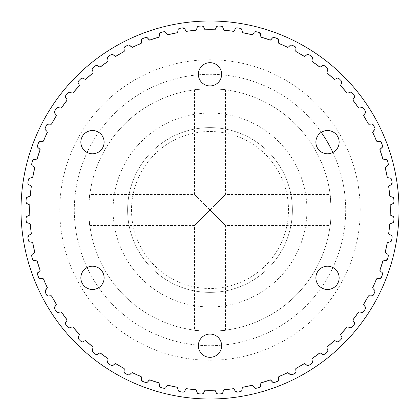 <?xml version="1.0" encoding="UTF-8"?>
<svg xmlns="http://www.w3.org/2000/svg" width="420" height="420" viewBox="0 0 420 420"><rect width="100%" height="100%" fill="white"/><g stroke="black" fill="none" stroke-linecap="round" stroke-linejoin="round"><path stroke-width="0.32" stroke-dasharray="2.1 1.58" d="M89.843 225.509C88.757 226.459 88.757 193.541 89.843 194.492C88.757 193.541 88.757 226.459 89.843 225.509L194.492 225.509L210 210L194.492 225.509L194.492 330.157C193.541 331.244 226.459 331.244 225.509 330.157C226.459 331.244 193.541 331.244 194.492 330.157M210 210L225.509 225.509L210 210L225.509 194.492L210 210L194.492 194.492L210 210M194.492 89.843C193.541 88.757 226.459 88.757 225.509 89.843C226.459 88.757 193.541 88.757 194.492 89.843L194.492 194.492L89.843 194.492M225.509 330.157L225.509 225.509L330.157 225.509C330.493 224.584 330.824 219.418 331.154 210L330.157 194.492L331.154 210C330.824 219.418 330.493 224.584 330.157 225.509M131.492 210A78.508 78.508 0 0 0 249.254 277.988A78.508 78.508 0 0 0 249.254 142.013A78.508 78.508 0 0 0 131.492 210M127.617 210A82.383 82.383 0 0 1 210 127.617A82.383 82.383 0 0 1 292.383 210A82.383 82.383 0 0 1 210 292.383A82.383 82.383 0 0 1 127.617 210M292.383 210A82.383 82.383 0 0 1 168.809 281.348A82.383 82.383 0 0 1 168.809 138.653A82.383 82.383 0 0 1 292.383 210M210 306.925A96.925 96.925 0 0 1 126.063 161.537A96.925 96.925 0 0 1 293.937 161.537A96.925 96.925 0 0 1 210 306.925M210 331.154A121.154 121.154 0 0 1 88.846 210A121.154 121.154 0 0 1 210 88.846A121.154 121.154 0 0 1 331.154 210A121.154 121.154 0 0 1 210 331.154M393.813 221.23A184.154 184.154 0 0 0 393.976 218.048M391.808 235.846L388.71 233.725A6.3 6.3 0 0 1 388.642 233.651A180.201 180.201 0 0 0 389.655 224.007A6.3 6.3 0 0 1 389.734 223.949M391.629 240.382A184.154 184.154 0 0 0 392.128 237.237M386.253 253.25L385.25 252.273A6.3 6.3 0 0 1 385.187 252.2A180.201 180.201 0 0 0 387.209 242.708A6.3 6.3 0 0 1 387.293 242.66M388.064 254.625L387.282 253.906M387.461 259.198A184.154 184.154 0 0 0 388.285 256.121M384.883 260.61L385.487 260.615M382.41 272.974L380.772 271.446M381.344 277.478A184.154 184.154 0 0 0 382.489 274.507M373.406 288.95L372.629 287.784A6.3 6.3 0 0 1 372.587 287.7A180.201 180.201 0 0 0 376.535 278.838A6.3 6.3 0 0 1 376.63 278.812L379.234 278.681M374.892 290.671L374.278 289.81M373.354 295.019A184.154 184.154 0 0 0 374.798 292.183M370.739 295.906L371.128 295.995M364.261 305.603L363.61 304.358A6.3 6.3 0 0 1 363.573 304.269A180.201 180.201 0 0 0 368.424 295.864A6.3 6.3 0 0 1 368.524 295.848M365.558 307.466L365.038 306.542M363.573 311.63A184.154 184.154 0 0 0 365.306 308.957M353.419 321.2L352.905 319.898A6.3 6.3 0 0 1 352.879 319.804A180.201 180.201 0 0 0 358.58 311.955A6.3 6.3 0 0 1 358.68 311.95L361.258 312.365M354.517 323.195L354.097 322.219M352.107 327.122A184.154 184.154 0 0 0 354.113 324.649M341.014 335.585L340.636 334.236A6.3 6.3 0 0 1 340.62 334.136A180.201 180.201 0 0 0 347.109 326.928A6.3 6.3 0 0 1 347.209 326.933L349.729 327.616M341.891 337.68L341.576 336.667M337.764 341.891L339.087 341.339A184.154 184.154 0 0 0 341.339 339.087M336.147 341.271L336.667 341.576M327.169 348.59L326.933 347.209A6.3 6.3 0 0 1 326.928 347.109A180.201 180.201 0 0 0 334.136 340.62A6.3 6.3 0 0 1 334.236 340.636M327.826 350.768L327.616 349.729M323.279 354.527L324.649 354.113A184.154 184.154 0 0 0 327.122 352.107M312.039 360.077L311.95 358.68A6.3 6.3 0 0 1 311.955 358.58A180.201 180.201 0 0 0 319.804 352.879A6.3 6.3 0 0 1 319.898 352.905L322.219 354.097M312.464 362.313L312.365 361.258M308.957 365.306A184.154 184.154 0 0 0 311.63 363.573M295.79 369.92L295.848 368.524A6.3 6.3 0 0 1 295.864 368.424A180.201 180.201 0 0 0 304.269 363.573A6.3 6.3 0 0 1 304.358 363.61L306.542 365.038M295.985 372.188L295.995 371.128M292.183 374.798A184.154 184.154 0 0 0 295.019 373.354M289.548 373.979L289.81 374.278M278.57 380.263L278.681 379.234M274.507 382.489A184.154 184.154 0 0 0 277.478 381.344M260.668 384.263L261.014 382.909A6.3 6.3 0 0 1 261.051 382.814A180.201 180.201 0 0 0 270.281 379.817A6.3 6.3 0 0 1 270.359 379.874M260.384 386.521L260.615 385.487M256.121 388.285A184.154 184.154 0 0 0 259.198 387.461M241.6 390.894L242.66 387.293A6.3 6.3 0 0 1 242.708 387.209A180.201 180.201 0 0 0 252.2 385.187A6.3 6.3 0 0 1 252.273 385.25L253.906 387.282M237.237 392.128A184.154 184.154 0 0 0 240.382 391.629M223.33 390.989L223.949 389.734A6.3 6.3 0 0 1 224.007 389.655A180.201 180.201 0 0 0 233.651 388.642A6.3 6.3 0 0 1 233.725 388.71M218.048 393.976A184.154 184.154 0 0 0 221.23 393.813M204.341 391.393L205.086 390.212A6.3 6.3 0 0 1 205.149 390.133A180.201 180.201 0 0 0 214.851 390.133A6.3 6.3 0 0 1 214.914 390.212M198.77 393.813A184.154 184.154 0 0 0 201.952 393.976M184.154 391.808L186.275 388.71A6.3 6.3 0 0 1 186.349 388.642A180.201 180.201 0 0 0 195.993 389.655A6.3 6.3 0 0 1 196.051 389.734M179.618 391.629A184.154 184.154 0 0 0 182.763 392.128M166.751 386.253L167.727 385.25A6.3 6.3 0 0 1 167.8 385.187A180.201 180.201 0 0 0 177.292 387.209A6.3 6.3 0 0 1 177.34 387.293M165.375 388.064L166.094 387.282M160.802 387.461A184.154 184.154 0 0 0 163.879 388.285M159.39 384.883L159.385 385.487M147.026 382.41L147.803 381.722M142.522 381.344A184.154 184.154 0 0 0 145.493 382.489M131.05 373.406L132.216 372.629A6.3 6.3 0 0 1 132.3 372.587A180.201 180.201 0 0 0 141.162 376.535A6.3 6.3 0 0 1 141.188 376.63M129.329 374.892L130.19 374.278M124.982 373.354A184.154 184.154 0 0 0 127.817 374.798M124.094 370.739L124.005 371.128M114.398 364.261L115.642 363.61A6.3 6.3 0 0 1 115.731 363.573A180.201 180.201 0 0 0 124.136 368.424A6.3 6.3 0 0 1 124.152 368.524M112.534 365.558L113.458 365.038M107.557 362.402L108.37 363.573A184.154 184.154 0 0 0 111.043 365.306M107.825 360.685L107.636 361.258M98.8 353.419L100.102 352.905A6.3 6.3 0 0 1 100.196 352.879A180.201 180.201 0 0 0 108.045 358.58A6.3 6.3 0 0 1 108.05 358.68M96.805 354.517L97.781 354.097M92.878 352.107A184.154 184.154 0 0 0 95.351 354.113M92.631 349.178L92.384 349.729M84.415 341.014L85.764 340.636A6.3 6.3 0 0 1 85.864 340.62A180.201 180.201 0 0 0 93.072 347.109A6.3 6.3 0 0 1 93.067 347.209M82.32 341.891L83.333 341.576M78.661 339.087A184.154 184.154 0 0 0 80.913 341.339M78.729 336.147L78.424 336.667M71.411 327.169L72.791 326.933A6.3 6.3 0 0 1 72.891 326.928A180.201 180.201 0 0 0 79.38 334.136A6.3 6.3 0 0 1 79.364 334.236M69.232 327.826L70.271 327.616M65.888 324.649A184.154 184.154 0 0 0 67.893 327.122M59.924 312.039L61.32 311.95A6.3 6.3 0 0 1 61.42 311.955A180.201 180.201 0 0 0 67.121 319.804A6.3 6.3 0 0 1 67.095 319.898L65.903 322.219M57.687 312.464L58.742 312.365M54.427 307.556L54.695 308.957A184.154 184.154 0 0 0 56.427 311.63M55.367 306.096L54.962 306.542M50.08 295.79L51.476 295.848A6.3 6.3 0 0 1 51.576 295.864A180.201 180.201 0 0 0 56.427 304.269A6.3 6.3 0 0 1 56.39 304.358M47.812 295.985L48.872 295.995M45.203 292.183A184.154 184.154 0 0 0 46.646 295.019M46.022 289.548L45.722 289.81M39.737 278.57L40.766 278.681M37.511 274.507A184.154 184.154 0 0 0 38.656 277.478M35.737 260.668L37.091 261.014A6.3 6.3 0 0 1 37.186 261.051A180.201 180.201 0 0 0 40.184 270.281A6.3 6.3 0 0 1 40.126 270.359L38.278 272.197M33.479 260.384L34.514 260.615M31.889 254.709L31.715 256.121A184.154 184.154 0 0 0 32.539 259.198M31.39 242.172L32.708 242.66A6.3 6.3 0 0 1 32.791 242.708A180.201 180.201 0 0 0 34.813 252.2A6.3 6.3 0 0 1 34.75 252.273L32.718 253.906M29.106 241.6L30.182 241.994M27.872 237.237A184.154 184.154 0 0 0 28.371 240.382M29.012 223.33L30.266 223.949A6.3 6.3 0 0 1 30.345 224.007A180.201 180.201 0 0 0 31.358 233.651A6.3 6.3 0 0 1 31.29 233.725M26.024 218.048A184.154 184.154 0 0 0 26.187 221.23M28.607 204.341L29.789 205.086A6.3 6.3 0 0 1 29.867 205.149A180.201 180.201 0 0 0 29.867 214.851A6.3 6.3 0 0 1 29.789 214.914M26.187 198.77A184.154 184.154 0 0 0 26.024 201.952M30.193 185.409L31.29 186.275A6.3 6.3 0 0 1 31.358 186.349A180.201 180.201 0 0 0 30.345 195.993A6.3 6.3 0 0 1 30.266 196.051M28.193 184.154L29.096 184.863M28.371 179.618A184.154 184.154 0 0 0 27.872 182.763M33.747 166.751L34.75 167.727A6.3 6.3 0 0 1 34.813 167.8A180.201 180.201 0 0 0 32.791 177.292A6.3 6.3 0 0 1 32.708 177.34M31.936 165.375L32.718 166.094M32.539 160.802A184.154 184.154 0 0 0 31.715 163.879M40.126 149.641A6.3 6.3 0 0 1 40.184 149.72A180.201 180.201 0 0 0 37.186 158.949A6.3 6.3 0 0 1 37.091 158.986L34.514 159.385M37.59 147.026L38.278 147.803M38.656 142.522A184.154 184.154 0 0 0 37.511 145.493M46.594 131.05L47.371 132.216A6.3 6.3 0 0 1 47.413 132.3A180.201 180.201 0 0 0 43.465 141.162A6.3 6.3 0 0 1 43.37 141.188M45.108 129.329L45.722 130.19M46.646 124.982A184.154 184.154 0 0 0 45.203 127.817M49.261 124.094L48.872 124.005M55.739 114.398L56.39 115.642A6.3 6.3 0 0 1 56.427 115.731A180.201 180.201 0 0 0 51.576 124.136A6.3 6.3 0 0 1 51.476 124.152M54.443 112.534L54.962 113.458M56.427 108.37A184.154 184.154 0 0 0 54.695 111.043M66.581 98.8L67.095 100.102A6.3 6.3 0 0 1 67.121 100.196A180.201 180.201 0 0 0 61.42 108.045A6.3 6.3 0 0 1 61.32 108.05L58.742 107.636M65.483 96.805L65.903 97.781M67.893 92.878A184.154 184.154 0 0 0 65.888 95.351M78.986 84.415L79.364 85.764A6.3 6.3 0 0 1 79.38 85.864A180.201 180.201 0 0 0 72.891 93.072A6.3 6.3 0 0 1 72.791 93.067L70.271 92.384M78.109 82.32L78.424 83.333M82.236 78.109L80.913 78.661A184.154 184.154 0 0 0 78.661 80.913M83.853 78.729L83.333 78.424M92.831 71.411L93.067 72.791A6.3 6.3 0 0 1 93.072 72.891A180.201 180.201 0 0 0 85.864 79.38A6.3 6.3 0 0 1 85.764 79.364M92.174 69.232L92.384 70.271M95.351 65.888A184.154 184.154 0 0 0 92.878 67.893M98.264 66.26L97.781 65.903M107.961 59.924L108.05 61.32A6.3 6.3 0 0 1 108.045 61.42A180.201 180.201 0 0 0 100.196 67.121A6.3 6.3 0 0 1 100.102 67.095M107.536 57.687L107.636 58.742M112.445 54.427L111.043 54.695A184.154 184.154 0 0 0 108.37 56.427M113.904 55.367L113.458 54.962M124.21 50.08L124.152 51.476A6.3 6.3 0 0 1 124.136 51.576A180.201 180.201 0 0 0 115.731 56.427A6.3 6.3 0 0 1 115.642 56.39M124.016 47.812L124.005 48.872M129.234 45.077L127.817 45.203A184.154 184.154 0 0 0 124.982 46.646M130.452 46.022L130.19 45.722M141.43 39.737L141.32 40.766M145.493 37.511A184.154 184.154 0 0 0 142.522 38.656M159.332 35.737L158.986 37.091A6.3 6.3 0 0 1 158.949 37.186A180.201 180.201 0 0 0 149.72 40.184A6.3 6.3 0 0 1 149.641 40.126M159.616 33.479L159.385 34.514M163.879 31.715A184.154 184.154 0 0 0 160.802 32.539M177.828 31.39L177.34 32.708A6.3 6.3 0 0 1 177.292 32.791A180.201 180.201 0 0 0 167.8 34.813A6.3 6.3 0 0 1 167.727 34.75L166.094 32.718M178.4 29.106L178.007 30.182M182.763 27.872A184.154 184.154 0 0 0 179.618 28.371M196.67 29.012L196.051 30.266A6.3 6.3 0 0 1 195.993 30.345A180.201 180.201 0 0 0 186.349 31.358A6.3 6.3 0 0 1 186.275 31.29M201.952 26.024A184.154 184.154 0 0 0 198.77 26.187M215.66 28.607L214.914 29.789A6.3 6.3 0 0 1 214.851 29.867A180.201 180.201 0 0 0 205.149 29.867A6.3 6.3 0 0 1 205.086 29.789M221.23 26.187A184.154 184.154 0 0 0 218.048 26.024M234.591 30.193L233.725 31.29A6.3 6.3 0 0 1 233.651 31.358A180.201 180.201 0 0 0 224.007 30.345A6.3 6.3 0 0 1 223.949 30.266M235.846 28.193L235.137 29.096M240.382 28.371A184.154 184.154 0 0 0 237.237 27.872M253.25 33.747L252.273 34.75A6.3 6.3 0 0 1 252.2 34.813A180.201 180.201 0 0 0 242.708 32.791A6.3 6.3 0 0 1 242.66 32.708M254.625 31.936L253.906 32.718M259.198 32.539A184.154 184.154 0 0 0 256.121 31.715M260.61 35.117L260.615 34.514M272.974 37.59L272.197 38.278M277.478 38.656A184.154 184.154 0 0 0 274.507 37.511M288.95 46.594L287.784 47.371A6.3 6.3 0 0 1 287.7 47.413A180.201 180.201 0 0 0 278.838 43.465A6.3 6.3 0 0 1 278.812 43.37M290.671 45.108L289.81 45.722M295.019 46.646A184.154 184.154 0 0 0 292.183 45.203M295.906 49.261L295.995 48.872M305.603 55.739L304.358 56.39A6.3 6.3 0 0 1 304.269 56.427A180.201 180.201 0 0 0 295.864 51.576A6.3 6.3 0 0 1 295.848 51.476M307.466 54.443L306.542 54.962M312.443 57.598L311.63 56.427A184.154 184.154 0 0 0 308.957 54.695M312.175 59.315L312.365 58.742M321.2 66.581L319.898 67.095A6.3 6.3 0 0 1 319.804 67.121A180.201 180.201 0 0 0 311.955 61.42A6.3 6.3 0 0 1 311.95 61.32M323.195 65.483L322.219 65.903M327.122 67.893A184.154 184.154 0 0 0 324.649 65.888M327.369 70.823L327.616 70.271M335.585 78.986L334.236 79.364A6.3 6.3 0 0 1 334.136 79.38A180.201 180.201 0 0 0 326.928 72.891A6.3 6.3 0 0 1 326.933 72.791M337.68 78.109L336.667 78.424M341.339 80.913A184.154 184.154 0 0 0 339.087 78.661M341.271 83.853L341.576 83.333M348.59 92.831L347.209 93.067A6.3 6.3 0 0 1 347.109 93.072A180.201 180.201 0 0 0 340.62 85.864A6.3 6.3 0 0 1 340.636 85.764M350.768 92.174L349.729 92.384M354.113 95.351A184.154 184.154 0 0 0 352.107 92.878M360.077 107.961L358.68 108.05A6.3 6.3 0 0 1 358.58 108.045A180.201 180.201 0 0 0 352.879 100.196A6.3 6.3 0 0 1 352.905 100.102L354.097 97.781M362.313 107.536L361.258 107.636M365.306 111.043A184.154 184.154 0 0 0 363.573 108.37M364.633 113.904L365.038 113.458M369.92 124.21L368.524 124.152A6.3 6.3 0 0 1 368.424 124.136A180.201 180.201 0 0 0 363.573 115.731A6.3 6.3 0 0 1 363.61 115.642M372.188 124.016L371.128 124.005M374.923 129.234L374.798 127.817A184.154 184.154 0 0 0 373.354 124.982M373.979 130.452L374.278 130.19M380.263 141.43L379.234 141.32M382.489 145.493A184.154 184.154 0 0 0 381.344 142.522M384.263 159.332L382.909 158.986A6.3 6.3 0 0 1 382.814 158.949A180.201 180.201 0 0 0 379.817 149.72A6.3 6.3 0 0 1 379.874 149.641M386.521 159.616L385.487 159.385M388.285 163.879A184.154 184.154 0 0 0 387.461 160.802M390.894 178.4L387.293 177.34A6.3 6.3 0 0 1 387.209 177.292A180.201 180.201 0 0 0 385.187 167.8A6.3 6.3 0 0 1 385.25 167.727L387.282 166.094M392.128 182.763A184.154 184.154 0 0 0 391.629 179.618M390.989 196.67L389.734 196.051A6.3 6.3 0 0 1 389.655 195.993A180.201 180.201 0 0 0 388.642 186.349A6.3 6.3 0 0 1 388.71 186.275M393.976 201.952A184.154 184.154 0 0 0 393.813 198.77M390.212 214.914A6.3 6.3 0 0 1 390.133 214.851A180.201 180.201 0 0 0 390.133 205.149A6.3 6.3 0 0 1 390.212 205.086L392.537 203.91M372.629 132.216A6.3 6.3 0 0 0 372.587 132.3A180.201 180.201 0 0 1 376.535 141.162A6.3 6.3 0 0 0 376.63 141.188M261.014 37.091A6.3 6.3 0 0 0 261.051 37.186A180.201 180.201 0 0 1 270.281 40.184A6.3 6.3 0 0 0 270.359 40.126M132.216 47.371A6.3 6.3 0 0 0 132.3 47.413A180.201 180.201 0 0 1 141.162 43.465A6.3 6.3 0 0 0 141.188 43.37M47.371 287.784A6.3 6.3 0 0 0 47.413 287.7A180.201 180.201 0 0 1 43.465 278.838A6.3 6.3 0 0 0 43.37 278.812M158.986 382.909A6.3 6.3 0 0 0 158.949 382.814A180.201 180.201 0 0 1 149.72 379.817A6.3 6.3 0 0 0 149.641 379.874M287.784 372.629A6.3 6.3 0 0 0 287.7 372.587A180.201 180.201 0 0 1 278.838 376.535A6.3 6.3 0 0 0 278.812 376.63M382.909 261.014A6.3 6.3 0 0 0 382.814 261.051A180.201 180.201 0 0 1 379.817 270.281A6.3 6.3 0 0 0 379.874 270.359M399 210A189 189 0 0 1 115.5 373.679A189 189 0 0 1 115.5 46.321A189 189 0 0 1 399 210M86.672 152.229A11.629 11.629 0 0 0 104.118 142.154A11.629 11.629 0 0 0 86.672 132.08A11.629 11.629 0 0 0 86.672 152.229M98.301 287.921A11.629 11.629 0 0 0 98.301 267.771A11.629 11.629 0 0 0 80.855 277.846A11.629 11.629 0 0 0 98.301 287.921M221.629 345.692A11.629 11.629 0 0 0 204.183 335.622A11.629 11.629 0 0 0 204.183 355.766A11.629 11.629 0 0 0 221.629 345.692M333.328 267.771A11.629 11.629 0 0 0 315.882 277.846A11.629 11.629 0 0 0 333.328 287.921A11.629 11.629 0 0 0 333.328 267.771M321.699 132.08A11.629 11.629 0 0 0 321.699 152.229A11.629 11.629 0 0 0 339.145 142.154A11.629 11.629 0 0 0 321.699 132.08M198.371 74.308A11.629 11.629 0 0 0 215.817 84.378A11.629 11.629 0 0 0 215.817 64.234A11.629 11.629 0 0 0 198.371 74.308M321.274 132.342A135.691 135.691 0 0 0 74.308 210A135.691 135.691 0 0 0 210 345.692A135.691 135.691 0 0 0 332.892 152.465M345.692 210A135.691 135.691 0 0 1 142.154 327.511A135.691 135.691 0 0 1 142.154 92.489A135.691 135.691 0 0 1 345.692 210M331.154 210A121.154 121.154 0 0 1 149.425 314.921A121.154 121.154 0 0 1 149.425 105.079A121.154 121.154 0 0 1 331.154 210M59.771 210A150.229 150.229 0 0 1 285.117 79.895A150.229 150.229 0 0 1 285.117 340.106A150.229 150.229 0 0 1 59.771 210M225.509 89.843L225.509 194.492L330.157 194.492"/><path stroke-width="0.63" d="M399 210A189 189 0 0 0 115.5 46.321A189 189 0 0 0 115.5 373.679A189 189 0 0 0 399 210M393.382 216.562L390.212 214.914A180.275 180.275 0 0 0 390.274 210A180.275 180.275 0 0 0 390.212 205.086M393.22 222.511L393.813 221.23A184.154 184.154 0 0 0 393.976 218.048L393.514 216.704M388.71 233.725A180.275 180.275 0 0 0 389.734 223.949L393.12 222.595M385.25 252.273A180.275 180.275 0 0 0 387.293 242.66L389.818 241.994L391.629 240.382A184.154 184.154 0 0 0 392.128 237.237L391.808 235.846M379.034 278.654L381.344 277.478A184.154 184.154 0 0 0 382.489 274.507A1.937 1.937 0 0 0 381.722 272.197A6.3 6.3 0 0 1 379.817 270.281A180.201 180.201 0 0 0 382.814 261.051A6.3 6.3 0 0 1 385.487 260.615L387.461 259.198A184.154 184.154 0 0 0 388.285 256.121A1.937 1.937 0 0 0 387.282 253.906L386.253 253.25M388.285 256.121L388.064 254.625M380.772 271.446L379.874 270.359A180.275 180.275 0 0 0 382.909 261.014L384.883 260.61M382.489 274.507L382.41 272.974M372.629 287.784A180.275 180.275 0 0 0 376.63 278.812L376.74 278.78M363.61 304.358A180.275 180.275 0 0 0 368.524 295.848L371.128 295.995L373.354 295.019A184.154 184.154 0 0 0 374.798 292.183A1.937 1.937 0 0 0 374.278 289.81L373.406 288.95M374.798 292.183L374.892 290.671M261.014 382.909A180.275 180.275 0 0 0 270.359 379.874L272.197 381.722L274.507 382.489A184.154 184.154 0 0 0 277.478 381.344A1.937 1.937 0 0 0 278.681 379.234L278.812 376.63A180.275 180.275 0 0 0 287.784 372.629L289.81 374.278L292.183 374.798A184.154 184.154 0 0 0 295.019 373.354A1.937 1.937 0 0 0 295.995 371.128A6.3 6.3 0 0 1 295.864 368.424A180.201 180.201 0 0 0 304.269 363.573A6.3 6.3 0 0 1 306.542 365.038L308.957 365.306A184.154 184.154 0 0 0 311.63 363.573A1.937 1.937 0 0 0 312.365 361.258A6.3 6.3 0 0 1 311.955 358.58A180.201 180.201 0 0 0 319.804 352.879A6.3 6.3 0 0 1 322.219 354.097A1.937 1.937 0 0 0 324.649 354.113A184.154 184.154 0 0 0 327.122 352.107A1.937 1.937 0 0 0 327.616 349.729A6.3 6.3 0 0 1 326.928 347.109A180.201 180.201 0 0 0 334.136 340.62A6.3 6.3 0 0 1 336.667 341.576A1.937 1.937 0 0 0 339.087 341.339A184.154 184.154 0 0 0 341.339 339.087A1.937 1.937 0 0 0 341.576 336.667A6.3 6.3 0 0 1 340.62 334.136A180.201 180.201 0 0 0 347.109 326.928A6.3 6.3 0 0 1 349.729 327.616L350.852 327.815L352.107 327.122A184.154 184.154 0 0 0 354.113 324.649A1.937 1.937 0 0 0 354.097 322.219A6.3 6.3 0 0 1 352.879 319.804A180.201 180.201 0 0 0 358.58 311.955A6.3 6.3 0 0 1 361.258 312.365L363.573 311.63A184.154 184.154 0 0 0 365.306 308.957A1.937 1.937 0 0 0 365.038 306.542L364.261 305.603M365.306 308.957L365.6 308.133M365.605 308.033L365.558 307.466M354.097 322.219L353.419 321.2M354.113 324.649L354.485 323.857M354.506 323.762L354.517 323.195M341.576 336.667L341.014 335.585M341.339 339.087L341.796 338.336M341.822 338.247L341.891 337.68M336.667 341.576L337.764 341.891M326.933 347.209A180.275 180.275 0 0 0 334.236 340.636L336.147 341.271M327.616 349.729L327.169 348.59M327.122 352.107L327.658 351.409M327.695 351.32L327.826 350.768M322.219 354.097L323.279 354.527M312.365 361.258L312.039 360.077M311.63 363.573L312.233 362.933M312.281 362.849L312.464 362.313M295.995 371.128L295.79 369.92M295.019 373.354L295.985 372.188M277.478 381.344L278.57 380.263M272.087 381.554L272.197 381.722A1.937 1.937 0 0 0 274.507 382.489M223.949 389.734A180.275 180.275 0 0 0 233.725 388.71L235.137 390.905L237.237 392.128A184.154 184.154 0 0 0 240.382 391.629A1.937 1.937 0 0 0 241.994 389.818A6.3 6.3 0 0 1 242.708 387.209A180.201 180.201 0 0 0 252.2 385.187A6.3 6.3 0 0 1 253.906 387.282L256.121 388.285A184.154 184.154 0 0 0 259.198 387.461A1.937 1.937 0 0 0 260.615 385.487L260.668 384.263M259.198 387.461L260.384 386.521M240.382 391.629L241.6 390.894M222.642 393.068L223.33 390.989M216.709 393.519L218.048 393.976A184.154 184.154 0 0 0 221.23 393.813L222.516 393.209M205.086 390.212A180.275 180.275 0 0 0 214.914 390.212L216.615 393.435M203.438 393.382L204.341 391.393M197.489 393.22L198.77 393.813A184.154 184.154 0 0 0 201.952 393.976L203.296 393.514M186.275 388.71A180.275 180.275 0 0 0 196.051 389.734L197.405 393.12M167.727 385.25A180.275 180.275 0 0 0 177.34 387.293L178.007 389.818L179.618 391.629A184.154 184.154 0 0 0 182.763 392.128L184.154 391.808M132.216 372.629A180.275 180.275 0 0 0 141.188 376.63L141.32 379.234L142.522 381.344A184.154 184.154 0 0 0 145.493 382.489A1.937 1.937 0 0 0 147.803 381.722A6.3 6.3 0 0 1 149.72 379.817A180.201 180.201 0 0 0 158.949 382.814A6.3 6.3 0 0 1 159.385 385.487L159.663 386.6L160.802 387.461A184.154 184.154 0 0 0 163.879 388.285A1.937 1.937 0 0 0 166.094 387.282L166.751 386.253M163.879 388.285L165.375 388.064M147.803 381.722L149.641 379.874A180.275 180.275 0 0 0 158.986 382.909L159.39 384.883M145.493 382.489L147.026 382.41M141.346 379.034L141.32 379.234A1.937 1.937 0 0 0 142.522 381.344M115.642 363.61A180.275 180.275 0 0 0 124.152 368.524L124.047 372.278L124.982 373.354A184.154 184.154 0 0 0 127.817 374.798A1.937 1.937 0 0 0 130.19 374.278L131.05 373.406M127.817 374.798L129.329 374.892M38.446 272.087L37.511 274.507A184.154 184.154 0 0 0 38.656 277.478A1.937 1.937 0 0 0 40.766 278.681L43.37 278.812A180.275 180.275 0 0 0 47.371 287.784L45.722 289.81L45.203 292.183A184.154 184.154 0 0 0 46.646 295.019A1.937 1.937 0 0 0 48.872 295.995A6.3 6.3 0 0 1 51.576 295.864A180.201 180.201 0 0 0 56.427 304.269A6.3 6.3 0 0 1 54.962 306.542A1.937 1.937 0 0 0 54.695 308.957A184.154 184.154 0 0 0 56.427 311.63A1.937 1.937 0 0 0 58.742 312.365A6.3 6.3 0 0 1 61.42 311.955A180.201 180.201 0 0 0 67.121 319.804A6.3 6.3 0 0 1 65.903 322.219L65.888 324.649A184.154 184.154 0 0 0 67.893 327.122A1.937 1.937 0 0 0 70.271 327.616A6.3 6.3 0 0 1 72.891 326.928A180.201 180.201 0 0 0 79.38 334.136A6.3 6.3 0 0 1 78.424 336.667L78.661 339.087A184.154 184.154 0 0 0 80.913 341.339A1.937 1.937 0 0 0 83.333 341.576A6.3 6.3 0 0 1 85.864 340.62A180.201 180.201 0 0 0 93.072 347.109A6.3 6.3 0 0 1 92.384 349.729L92.878 352.107A184.154 184.154 0 0 0 95.351 354.113A1.937 1.937 0 0 0 97.781 354.097A6.3 6.3 0 0 1 100.196 352.879A180.201 180.201 0 0 0 108.045 358.58A6.3 6.3 0 0 1 107.636 361.258A1.937 1.937 0 0 0 108.37 363.573A184.154 184.154 0 0 0 111.043 365.306A1.937 1.937 0 0 0 113.458 365.038L114.398 364.261M111.043 365.306L111.867 365.6M111.967 365.605L112.534 365.558M107.636 361.258L107.557 362.402M100.102 352.905A180.275 180.275 0 0 0 108.05 358.68L107.825 360.685M97.781 354.097L98.8 353.419M95.351 354.113L96.143 354.485M96.238 354.506L96.805 354.517M85.764 340.636A180.275 180.275 0 0 0 93.067 347.209L92.631 349.178M83.333 341.576L84.415 341.014M80.913 341.339L81.664 341.796M81.753 341.822L82.32 341.891M72.791 326.933A180.275 180.275 0 0 0 79.364 334.236L78.729 336.147M70.271 327.616L71.411 327.169M67.893 327.122L68.591 327.658M68.68 327.695L69.232 327.826M67.095 319.898L67.09 319.919A180.275 180.275 0 0 1 61.32 311.95M58.742 312.365L59.924 312.039M56.427 311.63L57.068 312.233M57.151 312.281L57.687 312.464M54.962 306.542L54.427 307.556M51.476 295.848A180.275 180.275 0 0 0 56.39 304.358L55.367 306.096M48.872 295.995L50.08 295.79M46.646 295.019L47.812 295.985M38.656 277.478L39.737 278.57M37.091 261.014A180.275 180.275 0 0 0 40.126 270.359L40.063 270.454M30.266 223.949A180.275 180.275 0 0 0 31.29 233.725L29.096 235.137L27.872 237.237A184.154 184.154 0 0 0 28.371 240.382A1.937 1.937 0 0 0 30.182 241.994A6.3 6.3 0 0 1 32.791 242.708A180.201 180.201 0 0 0 34.813 252.2A6.3 6.3 0 0 1 32.718 253.906A1.937 1.937 0 0 0 31.715 256.121A184.154 184.154 0 0 0 32.539 259.198A1.937 1.937 0 0 0 34.514 260.615L35.737 260.668M32.539 259.198L33.479 260.384M32.718 253.906L31.889 254.709M30.182 241.994L31.39 242.172M28.371 240.382L29.106 241.6M26.933 222.642L29.012 223.33M26.481 216.709L26.024 218.048A184.154 184.154 0 0 0 26.187 221.23L26.791 222.516M29.789 205.086A180.275 180.275 0 0 0 29.789 214.914L26.565 216.615M26.618 203.438L28.607 204.341M26.78 197.489L26.187 198.77A184.154 184.154 0 0 0 26.024 201.952L26.486 203.296M31.29 186.275A180.275 180.275 0 0 0 30.266 196.051L26.88 197.405M34.75 167.727A180.275 180.275 0 0 0 32.708 177.34L30.182 178.007L28.371 179.618A184.154 184.154 0 0 0 27.872 182.763A1.937 1.937 0 0 0 29.096 184.863L30.193 185.409M27.872 182.763L28.193 184.154M47.371 132.216A180.275 180.275 0 0 0 43.37 141.188L40.766 141.32L38.656 142.522A184.154 184.154 0 0 0 37.511 145.493A1.937 1.937 0 0 0 38.278 147.803A6.3 6.3 0 0 1 40.184 149.72A180.201 180.201 0 0 0 37.186 158.949A6.3 6.3 0 0 1 34.514 159.385L33.401 159.663L32.539 160.802A184.154 184.154 0 0 0 31.715 163.879A1.937 1.937 0 0 0 32.718 166.094L33.747 166.751M31.715 163.879L31.936 165.375M38.278 147.803L40.126 149.641A180.275 180.275 0 0 0 37.091 158.986M37.511 145.493L37.59 147.026M40.966 141.346L40.766 141.32A1.937 1.937 0 0 0 38.656 142.522M56.39 115.642A180.275 180.275 0 0 0 51.476 124.152L48.872 124.005L46.646 124.982A184.154 184.154 0 0 0 45.203 127.817A1.937 1.937 0 0 0 45.722 130.19L46.594 131.05M45.203 127.817L45.108 129.329M158.986 37.091A180.275 180.275 0 0 0 149.641 40.126L147.803 38.278L145.493 37.511A184.154 184.154 0 0 0 142.522 38.656A1.937 1.937 0 0 0 141.32 40.766L141.188 43.37A180.275 180.275 0 0 0 132.216 47.371L130.19 45.722A1.937 1.937 0 0 0 127.817 45.203A184.154 184.154 0 0 0 124.982 46.646A1.937 1.937 0 0 0 124.005 48.872A6.3 6.3 0 0 1 124.136 51.576A180.201 180.201 0 0 0 115.731 56.427A6.3 6.3 0 0 1 113.458 54.962A1.937 1.937 0 0 0 111.043 54.695A184.154 184.154 0 0 0 108.37 56.427A1.937 1.937 0 0 0 107.636 58.742A6.3 6.3 0 0 1 108.045 61.42A180.201 180.201 0 0 0 100.196 67.121A6.3 6.3 0 0 1 97.781 65.903L95.351 65.888A184.154 184.154 0 0 0 92.878 67.893A1.937 1.937 0 0 0 92.384 70.271A6.3 6.3 0 0 1 93.072 72.891A180.201 180.201 0 0 0 85.864 79.38A6.3 6.3 0 0 1 83.333 78.424A1.937 1.937 0 0 0 80.913 78.661A184.154 184.154 0 0 0 78.661 80.913A1.937 1.937 0 0 0 78.424 83.333A6.3 6.3 0 0 1 79.38 85.864A180.201 180.201 0 0 0 72.891 93.072A6.3 6.3 0 0 1 70.271 92.384L69.148 92.185L67.893 92.878A184.154 184.154 0 0 0 65.888 95.351A1.937 1.937 0 0 0 65.903 97.781A6.3 6.3 0 0 1 67.121 100.196A180.201 180.201 0 0 0 61.42 108.045A6.3 6.3 0 0 1 58.742 107.636L56.427 108.37A184.154 184.154 0 0 0 54.695 111.043A1.937 1.937 0 0 0 54.962 113.458L55.739 114.398M54.695 111.043L54.401 111.867M54.395 111.967L54.443 112.534M65.903 97.781L66.581 98.8M65.888 95.351L65.515 96.143M65.494 96.238L65.483 96.805M78.424 83.333L78.986 84.415M78.661 80.913L78.204 81.664M78.178 81.753L78.109 82.32M83.333 78.424L82.236 78.109M93.067 72.791A180.275 180.275 0 0 0 85.764 79.364L83.853 78.729M92.384 70.271L92.831 71.411M92.878 67.893L92.342 68.591M92.305 68.68L92.174 69.232M108.05 61.32A180.275 180.275 0 0 0 100.102 67.095L98.264 66.26M107.636 58.742L107.961 59.924M108.37 56.427L107.767 57.068M107.72 57.151L107.536 57.687M113.458 54.962L112.445 54.427M124.152 51.476A180.275 180.275 0 0 0 115.642 56.39L113.904 55.367M124.005 48.872L124.21 50.08M124.982 46.646L124.016 47.812M141.32 40.766A6.3 6.3 0 0 1 141.162 43.465A180.201 180.201 0 0 0 132.3 47.413A6.3 6.3 0 0 1 130.19 45.722L129.234 45.077M142.522 38.656L141.43 39.737M147.913 38.446L147.803 38.278A1.937 1.937 0 0 0 145.493 37.511M196.051 30.266A180.275 180.275 0 0 0 186.275 31.29L184.863 29.096L182.763 27.872A184.154 184.154 0 0 0 179.618 28.371A1.937 1.937 0 0 0 178.007 30.182A6.3 6.3 0 0 1 177.292 32.791A180.201 180.201 0 0 0 167.8 34.813A6.3 6.3 0 0 1 166.094 32.718L163.879 31.715A184.154 184.154 0 0 0 160.802 32.539A1.937 1.937 0 0 0 159.385 34.514L159.332 35.737M160.802 32.539L159.616 33.479M178.007 30.182L177.828 31.39M179.618 28.371L178.4 29.106M197.358 26.933L196.67 29.012M203.291 26.481L201.952 26.024A184.154 184.154 0 0 0 198.77 26.187L197.484 26.791M214.914 29.789A180.275 180.275 0 0 0 205.086 29.789L203.385 26.565M216.562 26.618L215.66 28.607M222.511 26.78L221.23 26.187A184.154 184.154 0 0 0 218.048 26.024L216.704 26.486M233.725 31.29A180.275 180.275 0 0 0 223.949 30.266L222.595 26.88M252.273 34.75A180.275 180.275 0 0 0 242.66 32.708L241.994 30.182L240.382 28.371A184.154 184.154 0 0 0 237.237 27.872A1.937 1.937 0 0 0 235.137 29.096L234.591 30.193M237.237 27.872L235.846 28.193M287.784 47.371A180.275 180.275 0 0 0 278.812 43.37L278.681 40.766L277.478 38.656A184.154 184.154 0 0 0 274.507 37.511A1.937 1.937 0 0 0 272.197 38.278A6.3 6.3 0 0 1 270.281 40.184A180.201 180.201 0 0 0 261.051 37.186A6.3 6.3 0 0 1 260.615 34.514L259.198 32.539A184.154 184.154 0 0 0 256.121 31.715A1.937 1.937 0 0 0 253.906 32.718L253.25 33.747M256.121 31.715L254.625 31.936M272.197 38.278L270.359 40.126A180.275 180.275 0 0 0 261.014 37.091L260.61 35.117M274.507 37.511L272.974 37.59M278.654 40.966L278.681 40.766A1.937 1.937 0 0 0 277.478 38.656M304.358 56.39A180.275 180.275 0 0 0 295.848 51.476L295.953 47.723L295.019 46.646A184.154 184.154 0 0 0 292.183 45.203A1.937 1.937 0 0 0 289.81 45.722L288.95 46.594M292.183 45.203L290.671 45.108M382.909 158.986A180.275 180.275 0 0 0 379.874 149.641L381.722 147.803L382.489 145.493A184.154 184.154 0 0 0 381.344 142.522A1.937 1.937 0 0 0 379.234 141.32L376.63 141.188A180.275 180.275 0 0 0 372.629 132.216L374.278 130.19A1.937 1.937 0 0 0 374.798 127.817A184.154 184.154 0 0 0 373.354 124.982A1.937 1.937 0 0 0 371.128 124.005A6.3 6.3 0 0 1 368.424 124.136A180.201 180.201 0 0 0 363.573 115.731A6.3 6.3 0 0 1 365.038 113.458L365.306 111.043A184.154 184.154 0 0 0 363.573 108.37A1.937 1.937 0 0 0 361.258 107.636A6.3 6.3 0 0 1 358.58 108.045A180.201 180.201 0 0 0 352.879 100.196A6.3 6.3 0 0 1 354.097 97.781L354.113 95.351A184.154 184.154 0 0 0 352.107 92.878A1.937 1.937 0 0 0 349.729 92.384A6.3 6.3 0 0 1 347.109 93.072A180.201 180.201 0 0 0 340.62 85.864A6.3 6.3 0 0 1 341.576 83.333L341.339 80.913A184.154 184.154 0 0 0 339.087 78.661A1.937 1.937 0 0 0 336.667 78.424A6.3 6.3 0 0 1 334.136 79.38A180.201 180.201 0 0 0 326.928 72.891A6.3 6.3 0 0 1 327.616 70.271L327.815 69.148L327.122 67.893A184.154 184.154 0 0 0 324.649 65.888A1.937 1.937 0 0 0 322.219 65.903A6.3 6.3 0 0 1 319.804 67.121A180.201 180.201 0 0 0 311.955 61.42A6.3 6.3 0 0 1 312.365 58.742A1.937 1.937 0 0 0 311.63 56.427A184.154 184.154 0 0 0 308.957 54.695A1.937 1.937 0 0 0 306.542 54.962L305.603 55.739M308.957 54.695L308.133 54.401M308.033 54.395L307.466 54.443M312.365 58.742L312.443 57.598M319.898 67.095A180.275 180.275 0 0 0 311.95 61.32L312.175 59.315M322.219 65.903L321.2 66.581M324.649 65.888L323.857 65.515M323.762 65.494L323.195 65.483M334.236 79.364A180.275 180.275 0 0 0 326.933 72.791L327.369 70.823M336.667 78.424L335.585 78.986M339.087 78.661L338.336 78.204M338.247 78.178L337.68 78.109M347.209 93.067A180.275 180.275 0 0 0 340.636 85.764L341.271 83.853M349.729 92.384L348.59 92.831M352.107 92.878L351.409 92.342M351.32 92.305L350.768 92.174M361.258 107.636L360.077 107.961M363.573 108.37L362.933 107.767M362.849 107.72L362.313 107.536M368.524 124.152A180.275 180.275 0 0 0 363.61 115.642L364.633 113.904M371.128 124.005L369.92 124.21M373.354 124.982L372.188 124.016M379.234 141.32A6.3 6.3 0 0 1 376.535 141.162A180.201 180.201 0 0 0 372.587 132.3A6.3 6.3 0 0 1 374.278 130.19L374.923 129.234M381.344 142.522L380.263 141.43M381.554 147.913L381.722 147.803A1.937 1.937 0 0 0 382.489 145.493M389.734 196.051A180.275 180.275 0 0 0 388.71 186.275L390.905 184.863L392.128 182.763A184.154 184.154 0 0 0 391.629 179.618A1.937 1.937 0 0 0 389.818 178.007A6.3 6.3 0 0 1 387.209 177.292A180.201 180.201 0 0 0 385.187 167.8A6.3 6.3 0 0 1 387.282 166.094L388.285 163.879A184.154 184.154 0 0 0 387.461 160.802A1.937 1.937 0 0 0 385.487 159.385L384.263 159.332M387.461 160.802L386.521 159.616M391.629 179.618L390.894 178.4M393.068 197.358L390.989 196.67M393.519 203.291L393.976 201.952A184.154 184.154 0 0 0 393.813 198.77L393.209 197.484M392.154 204.026L393.435 203.385M86.672 152.229A11.629 11.629 0 0 1 86.672 132.08A11.629 11.629 0 0 1 104.118 142.154A11.629 11.629 0 0 1 86.672 152.229M98.301 287.921A11.629 11.629 0 0 1 80.855 277.846A11.629 11.629 0 0 1 98.301 267.771A11.629 11.629 0 0 1 98.301 287.921M221.629 345.692A11.629 11.629 0 0 1 204.183 355.766A11.629 11.629 0 0 1 204.183 335.622A11.629 11.629 0 0 1 221.629 345.692M333.328 267.771A11.629 11.629 0 0 1 333.328 287.921A11.629 11.629 0 0 1 315.882 277.846A11.629 11.629 0 0 1 333.328 267.771M321.699 132.08A11.629 11.629 0 0 1 339.145 142.154A11.629 11.629 0 0 1 321.699 152.229A11.629 11.629 0 0 1 321.699 132.08M198.371 74.308A11.629 11.629 0 0 1 215.817 64.234A11.629 11.629 0 0 1 215.817 84.378A11.629 11.629 0 0 1 198.371 74.308M201.952 393.976A1.937 1.937 0 0 0 203.91 392.537A6.3 6.3 0 0 1 205.149 390.133A180.201 180.201 0 0 0 214.851 390.133A6.3 6.3 0 0 1 216.09 392.537A1.937 1.937 0 0 0 218.048 393.976M221.23 393.813A1.937 1.937 0 0 0 223.025 392.175A6.3 6.3 0 0 1 224.007 389.655A180.201 180.201 0 0 0 233.651 388.642A6.3 6.3 0 0 1 235.137 390.905A1.937 1.937 0 0 0 237.237 392.128M253.906 387.282A1.937 1.937 0 0 0 256.121 388.285M260.615 385.487A6.3 6.3 0 0 1 261.051 382.814A180.201 180.201 0 0 0 270.281 379.817A6.3 6.3 0 0 1 272.197 381.722M278.681 379.234A6.3 6.3 0 0 1 278.838 376.535A180.201 180.201 0 0 0 287.7 372.587A6.3 6.3 0 0 1 289.81 374.278A1.937 1.937 0 0 0 292.183 374.798M306.542 365.038A1.937 1.937 0 0 0 308.957 365.306M349.729 327.616A1.937 1.937 0 0 0 352.107 327.122M361.258 312.365A1.937 1.937 0 0 0 363.573 311.63M365.038 306.542A6.3 6.3 0 0 1 363.573 304.269A180.201 180.201 0 0 0 368.424 295.864A6.3 6.3 0 0 1 371.128 295.995A1.937 1.937 0 0 0 373.354 295.019M374.278 289.81A6.3 6.3 0 0 1 372.587 287.7A180.201 180.201 0 0 0 376.535 278.838A6.3 6.3 0 0 1 379.234 278.681A1.937 1.937 0 0 0 381.344 277.478M385.487 260.615A1.937 1.937 0 0 0 387.461 259.198M387.282 253.906A6.3 6.3 0 0 1 385.187 252.2A180.201 180.201 0 0 0 387.209 242.708A6.3 6.3 0 0 1 389.818 241.994A1.937 1.937 0 0 0 391.629 240.382M392.128 237.237A1.937 1.937 0 0 0 390.905 235.137A6.3 6.3 0 0 1 388.642 233.651A180.201 180.201 0 0 0 389.655 224.007A6.3 6.3 0 0 1 392.175 223.025A1.937 1.937 0 0 0 393.813 221.23M393.976 218.048A1.937 1.937 0 0 0 392.537 216.09A6.3 6.3 0 0 1 390.133 214.851A180.201 180.201 0 0 0 390.133 205.149A6.3 6.3 0 0 1 392.537 203.91A1.937 1.937 0 0 0 393.976 201.952M393.813 198.77A1.937 1.937 0 0 0 392.175 196.975A6.3 6.3 0 0 1 389.655 195.993A180.201 180.201 0 0 0 388.642 186.349A6.3 6.3 0 0 1 390.905 184.863A1.937 1.937 0 0 0 392.128 182.763M387.282 166.094A1.937 1.937 0 0 0 388.285 163.879M385.487 159.385A6.3 6.3 0 0 1 382.814 158.949A180.201 180.201 0 0 0 379.817 149.72A6.3 6.3 0 0 1 381.722 147.803M365.038 113.458A1.937 1.937 0 0 0 365.306 111.043M354.097 97.781A1.937 1.937 0 0 0 354.113 95.351M341.576 83.333A1.937 1.937 0 0 0 341.339 80.913M327.616 70.271A1.937 1.937 0 0 0 327.122 67.893M306.542 54.962A6.3 6.3 0 0 1 304.269 56.427A180.201 180.201 0 0 0 295.864 51.576A6.3 6.3 0 0 1 295.995 48.872A1.937 1.937 0 0 0 295.019 46.646M289.81 45.722A6.3 6.3 0 0 1 287.7 47.413A180.201 180.201 0 0 0 278.838 43.465A6.3 6.3 0 0 1 278.681 40.766M260.615 34.514A1.937 1.937 0 0 0 259.198 32.539M253.906 32.718A6.3 6.3 0 0 1 252.2 34.813A180.201 180.201 0 0 0 242.708 32.791A6.3 6.3 0 0 1 241.994 30.182A1.937 1.937 0 0 0 240.382 28.371M235.137 29.096A6.3 6.3 0 0 1 233.651 31.358A180.201 180.201 0 0 0 224.007 30.345A6.3 6.3 0 0 1 223.025 27.825A1.937 1.937 0 0 0 221.23 26.187M218.048 26.024A1.937 1.937 0 0 0 216.09 27.463A6.3 6.3 0 0 1 214.851 29.867A180.201 180.201 0 0 0 205.149 29.867A6.3 6.3 0 0 1 203.91 27.463A1.937 1.937 0 0 0 201.952 26.024M198.77 26.187A1.937 1.937 0 0 0 196.975 27.825A6.3 6.3 0 0 1 195.993 30.345A180.201 180.201 0 0 0 186.349 31.358A6.3 6.3 0 0 1 184.863 29.096A1.937 1.937 0 0 0 182.763 27.872M166.094 32.718A1.937 1.937 0 0 0 163.879 31.715M159.385 34.514A6.3 6.3 0 0 1 158.949 37.186A180.201 180.201 0 0 0 149.72 40.184A6.3 6.3 0 0 1 147.803 38.278M97.781 65.903A1.937 1.937 0 0 0 95.351 65.888M70.271 92.384A1.937 1.937 0 0 0 67.893 92.878M58.742 107.636A1.937 1.937 0 0 0 56.427 108.37M54.962 113.458A6.3 6.3 0 0 1 56.427 115.731A180.201 180.201 0 0 0 51.576 124.136A6.3 6.3 0 0 1 48.872 124.005A1.937 1.937 0 0 0 46.646 124.982M45.722 130.19A6.3 6.3 0 0 1 47.413 132.3A180.201 180.201 0 0 0 43.465 141.162A6.3 6.3 0 0 1 40.766 141.32M34.514 159.385A1.937 1.937 0 0 0 32.539 160.802M32.718 166.094A6.3 6.3 0 0 1 34.813 167.8A180.201 180.201 0 0 0 32.791 177.292A6.3 6.3 0 0 1 30.182 178.007A1.937 1.937 0 0 0 28.371 179.618M29.096 184.863A6.3 6.3 0 0 1 31.358 186.349A180.201 180.201 0 0 0 30.345 195.993A6.3 6.3 0 0 1 27.825 196.975A1.937 1.937 0 0 0 26.187 198.77M26.024 201.952A1.937 1.937 0 0 0 27.463 203.91A6.3 6.3 0 0 1 29.867 205.149A180.201 180.201 0 0 0 29.867 214.851A6.3 6.3 0 0 1 27.463 216.09A1.937 1.937 0 0 0 26.024 218.048M26.187 221.23A1.937 1.937 0 0 0 27.825 223.025A6.3 6.3 0 0 1 30.345 224.007A180.201 180.201 0 0 0 31.358 233.651A6.3 6.3 0 0 1 29.096 235.137A1.937 1.937 0 0 0 27.872 237.237M34.514 260.615A6.3 6.3 0 0 1 37.186 261.051A180.201 180.201 0 0 0 40.184 270.281A6.3 6.3 0 0 1 38.278 272.197A1.937 1.937 0 0 0 37.511 274.507M40.766 278.681A6.3 6.3 0 0 1 43.465 278.838A180.201 180.201 0 0 0 47.413 287.7A6.3 6.3 0 0 1 45.722 289.81A1.937 1.937 0 0 0 45.203 292.183M65.903 322.219A1.937 1.937 0 0 0 65.888 324.649M78.424 336.667A1.937 1.937 0 0 0 78.661 339.087M92.384 349.729A1.937 1.937 0 0 0 92.878 352.107M113.458 365.038A6.3 6.3 0 0 1 115.731 363.573A180.201 180.201 0 0 0 124.136 368.424A6.3 6.3 0 0 1 124.005 371.128A1.937 1.937 0 0 0 124.982 373.354M130.19 374.278A6.3 6.3 0 0 1 132.3 372.587A180.201 180.201 0 0 0 141.162 376.535A6.3 6.3 0 0 1 141.32 379.234M159.385 385.487A1.937 1.937 0 0 0 160.802 387.461M166.094 387.282A6.3 6.3 0 0 1 167.8 385.187A180.201 180.201 0 0 0 177.292 387.209A6.3 6.3 0 0 1 178.007 389.818A1.937 1.937 0 0 0 179.618 391.629M182.763 392.128A1.937 1.937 0 0 0 184.863 390.905A6.3 6.3 0 0 1 186.349 388.642A180.201 180.201 0 0 0 195.993 389.655A6.3 6.3 0 0 1 196.975 392.175A1.937 1.937 0 0 0 198.77 393.813M332.892 152.465A135.691 135.691 0 0 0 321.274 132.342M358.68 311.95A180.275 180.275 0 0 1 352.905 319.898M347.209 326.933A180.275 180.275 0 0 1 340.636 334.236M319.898 352.905A180.275 180.275 0 0 1 311.95 358.68M304.358 363.61A180.275 180.275 0 0 1 295.848 368.524M252.273 385.25A180.275 180.275 0 0 1 242.66 387.293M34.75 252.273A180.275 180.275 0 0 1 32.708 242.66M61.32 108.05A180.275 180.275 0 0 1 67.095 100.102M72.791 93.067A180.275 180.275 0 0 1 79.364 85.764M167.727 34.75A180.275 180.275 0 0 1 177.34 32.708M352.905 100.102A180.275 180.275 0 0 1 358.68 108.05M385.25 167.727A180.275 180.275 0 0 1 387.293 177.34"/></g></svg>
